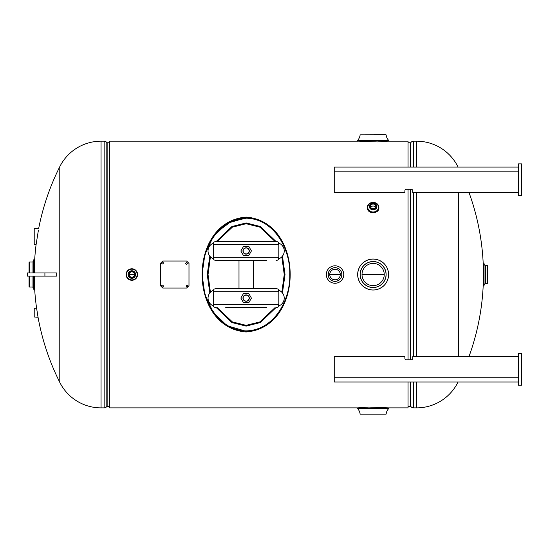 <?xml version="1.0" encoding="UTF-8"?>
<svg xmlns="http://www.w3.org/2000/svg" width="549" height="549" viewBox="0 0 549 549"><rect width="100%" height="100%" fill="white"/><g stroke="black" fill="none" stroke-linecap="round" stroke-linejoin="round"><path stroke-width="0.82" d="M202.08 274.575L204.846 294.381L213.129 312.189L227.114 325.756L246.103 331.28C304.681 327.211 304.867 222.05 246.165 217.781L227.087 223.319L213.122 236.88L204.846 254.695L202.08 274.514M246.165 217.095C187.367 221.556 187.511 327.499 246.103 331.967C304.777 327.478 304.935 221.796 246.165 217.095M384.238 274.534L362.017 274.534A11.11 11.11 0 0 1 373.128 263.417A11.11 11.11 0 0 1 384.238 274.534L362.017 274.527L384.238 274.534A11.11 11.11 0 0 1 373.128 285.645A11.11 11.11 0 0 1 362.017 274.534M340.298 274.534L329.757 274.534A5.27 5.27 0 0 1 335.027 269.264A5.27 5.27 0 0 1 340.298 274.534L329.757 274.527L340.298 274.534A5.27 5.27 0 0 1 335.027 279.805A5.27 5.27 0 0 1 329.757 274.534M290.188 274.534L289.79 274.534M285.027 274.534L284.231 274.534M208.037 274.534L207.241 274.534M202.478 274.534L202.08 274.534M134.505 274.534L129.173 274.534M388.603 140.366L357.653 140.366L388.582 140.304L388.603 141.127L388.019 141.189L408.051 141.189L408.051 167.061M408.051 189.281L408.051 359.78M408.051 382.001L408.051 407.873L388.603 407.873L388.582 408.696A9.704 9.704 0 0 0 386.132 414.138L360.123 414.138L386.132 414.138M357.653 140.366L357.653 141.127L358.236 141.189L109.615 141.189L109.615 407.873L359.815 407.873M468.983 192.459A240.016 240.016 0 0 1 483.278 265.387L483.278 283.675A240.016 240.016 0 0 1 468.983 356.603M458.442 356.603L458.442 192.459M458.065 167.061A46.137 46.137 0 0 0 416.616 141.189L413.507 141.189L413.507 167.061M458.065 382.001A46.137 46.137 0 0 1 416.616 407.873L413.507 407.873A3.198 3.198 0 0 1 410.858 406.466A0.405 0.405 0 0 0 410.522 406.287L408.051 406.287M408.051 142.774L410.522 142.774A0.405 0.405 0 0 0 410.858 142.596A3.198 3.198 0 0 1 413.507 141.189M34.512 276.12L34.512 286.454A240.016 240.016 0 0 0 36.543 307.865L36.605 308.264L34.216 308.264L34.216 316.993L38.046 317.24M38.066 317.37L36.666 308.641M101.05 141.189A46.137 46.137 0 0 0 59.223 167.857L59.223 381.205A46.137 46.137 0 0 0 101.05 407.873L104.159 407.873L104.159 141.189L101.05 141.189L101.05 407.873M104.159 407.873A3.198 3.198 0 0 0 106.808 406.466L106.808 142.596A3.198 3.198 0 0 0 104.159 141.189M106.808 406.466A0.405 0.405 0 0 1 107.144 406.287L107.144 142.774A0.405 0.405 0 0 1 106.808 142.596M109.615 142.774L107.144 142.774M109.615 406.287L107.144 406.287M34.512 272.942L34.512 262.607A240.016 240.016 0 0 1 36.069 244.765L38.341 230.601M38.684 228.494L34.216 228.494L34.216 244.374L36.131 244.374L36.069 244.758M216.292 307.618L231.911 322.551L246.13 326.12L260.356 322.551L275.975 307.618M282.461 292.953L285.027 274.534L282.461 256.115M275.975 241.443L260.356 226.517L246.13 222.942L231.911 226.517L216.292 241.443M246.103 330.882C274.356 330.265 290.483 299.733 289.79 274.514C290.476 249.301 274.328 218.818 246.13 218.179C217.98 218.804 201.764 249.287 202.478 274.569C201.771 299.72 217.974 330.272 246.103 330.882C274.356 330.265 290.483 299.733 289.79 274.514C290.476 249.301 274.328 218.818 246.13 218.179L230.861 221.714L218.255 231.108M209.807 256.115L207.241 274.534L209.807 292.953M217.226 307.618L232.378 321.906L246.13 325.331L259.89 321.906L275.042 307.618M281.843 292.24L284.231 274.534L281.843 256.822M275.042 241.443L259.89 227.162L246.13 223.731L232.378 227.162L217.226 241.443M210.425 256.822L208.037 274.534L210.425 292.24M253.274 260.494L253.274 288.575M238.993 260.494L238.993 288.575M266.546 307.618L225.721 307.618M213.444 304.448L213.986 306.109A8.372 8.372 0 0 1 213.986 290.085L213.444 291.745L213.444 304.448L278.823 304.448L278.281 306.109A8.372 8.372 0 0 0 278.281 290.085L278.823 291.745L278.823 304.448M216.196 307.618L214.385 307.193A3.177 2.8 -90 0 1 213.28 305.862M278.988 305.862A3.177 2.8 90 0 1 277.883 307.193L276.072 307.618M213.28 290.332A3.177 2.8 -90 0 1 214.385 289L216.196 288.575L276.072 288.575L277.883 289A3.177 2.8 90 0 1 278.988 290.332M266.546 260.494L216.196 260.494L214.385 260.068A3.177 2.8 -90 0 1 213.28 258.73M232.927 260.494L225.721 260.494M213.444 257.316L213.986 258.984A8.372 8.372 0 0 1 213.986 242.953L213.444 244.614L213.444 257.316L278.823 257.316L278.281 258.984A8.372 8.372 0 0 0 278.281 242.953L278.823 244.614L278.823 257.316M278.988 258.73A3.177 2.8 90 0 1 277.883 260.068L276.072 260.494M213.28 243.2A3.177 2.8 -90 0 1 214.385 241.869L216.196 241.443L276.072 241.443L277.883 241.869A3.177 2.8 90 0 1 278.988 243.2M242.96 298.093A3.177 3.177 0 0 1 246.13 294.923A3.177 3.177 0 0 1 249.308 298.093A3.177 3.177 0 0 1 246.13 301.271A3.177 3.177 0 0 1 242.96 298.093A3.177 3.177 0 0 1 246.13 294.923A3.177 3.177 0 0 1 249.308 298.093M246.13 254.139A3.177 3.177 0 0 1 242.96 250.968A3.177 3.177 0 0 1 246.13 247.791A3.177 3.177 0 0 1 249.308 250.968A3.177 3.177 0 0 1 246.13 254.139A3.177 3.177 0 0 1 242.96 250.968A3.177 3.177 0 0 1 246.13 247.791A3.177 3.177 0 0 0 244.545 253.713M248.793 302.698L251.428 298.134L248.745 293.495L243.475 293.495L240.839 298.059L243.523 302.698L248.793 302.698M244.545 295.348A3.177 3.177 0 0 0 243.385 299.685A3.177 3.177 0 0 0 247.723 300.845M243.475 255.573L248.745 255.573L251.428 250.927L248.793 246.364L243.523 246.364L240.839 251.003L243.475 255.573M388.603 407.873L368.832 407.084L357.653 407.873L357.674 408.696A9.704 9.704 0 0 1 360.123 414.138M368.832 289.398C361.812 286.921 358.085 281.966 357.653 274.534A15.475 15.475 0 0 1 373.128 259.053A15.475 15.475 0 0 1 388.603 274.534C388.177 281.966 384.451 286.921 377.417 289.398M377.417 259.663C384.444 262.141 388.17 267.095 388.603 274.534A15.475 15.475 0 0 1 373.128 290.009A15.475 15.475 0 0 1 357.653 274.534C358.078 267.102 361.805 262.141 368.832 259.663M386.036 134.773L360.123 134.862L386.036 134.773M357.674 140.304A9.704 9.704 0 0 0 360.123 134.862M388.582 140.304A9.704 9.704 0 0 1 386.132 134.862M388.603 141.127L377.417 141.917L357.653 141.127M29.056 263.417L29.056 272.942M29.056 276.12L29.056 286.653A0.384 0.384 0 0 0 29.44 287.031L32.027 287.031A1.585 1.585 0 0 1 33.619 288.623L33.619 276.12L33.619 288.623M29.056 262.408A0.384 0.384 0 0 1 29.44 262.031L32.027 262.031L32.027 272.942M33.619 260.439L33.619 272.942L33.619 260.439A1.585 1.585 0 0 1 32.027 262.031M29.056 286.653L29.056 285.645M33.626 276.12L33.626 289.213L34.216 289.117L34.216 276.12M33.626 272.942L33.626 259.849L34.216 259.945L34.216 272.942M483.278 266.992L483.449 263.513L484.04 263.417L484.046 263.815A1.585 1.585 0 0 0 485.639 265.407L487.038 265.407A0.384 0.384 0 0 1 487.423 265.785L487.423 283.277A0.384 0.384 0 0 1 487.038 283.661L485.639 283.661L485.639 265.407M483.278 282.069L483.449 263.513M484.046 263.815L484.046 285.247A1.585 1.585 0 0 1 485.639 283.661M484.046 285.247L484.046 263.424L484.04 285.645L483.449 285.549M487.423 266.992L487.423 282.069M326.298 274.534A8.729 8.729 0 0 1 335.027 265.798A8.729 8.729 0 0 1 343.756 274.534A8.729 8.729 0 0 1 335.027 283.263A8.729 8.729 0 0 1 326.298 274.534A8.729 8.729 0 0 1 335.027 265.798A8.729 8.729 0 0 1 343.756 274.534A8.709 8.709 0 0 0 335.027 265.819A8.709 8.709 0 0 0 326.319 274.534A8.709 8.709 0 0 0 335.027 283.243A8.709 8.709 0 0 0 343.743 274.534M131.842 271.865A2.67 2.67 0 0 0 129.173 274.534A2.67 2.67 0 0 0 131.842 277.197A2.67 2.67 0 0 0 134.505 274.534A2.67 2.67 0 0 0 131.842 271.865M131.842 270.76A3.774 3.774 0 0 1 135.61 274.534A3.774 3.774 0 0 1 131.842 278.302A3.774 3.774 0 0 1 128.068 274.534A3.774 3.774 0 0 1 131.842 270.76A3.774 3.774 0 0 1 135.61 274.534A3.774 3.774 0 0 1 131.842 278.302M131.842 268.777A5.758 5.758 0 0 1 137.593 274.534A5.758 5.758 0 0 1 131.842 280.285A5.758 5.758 0 0 1 126.085 274.534A5.758 5.758 0 0 1 131.842 268.777A5.758 5.758 0 0 1 137.593 274.534A5.758 5.758 0 0 1 131.842 280.285A5.758 5.758 0 0 1 126.085 274.534A5.758 5.758 0 0 1 131.842 268.777A5.751 5.751 0 0 1 137.593 274.534A5.751 5.751 0 0 1 131.842 280.278A5.751 5.751 0 0 1 126.092 274.534A5.751 5.751 0 0 1 131.842 268.784M370.458 206.369A2.67 2.313 0 0 0 373.128 208.682A2.67 2.313 0 0 0 375.791 206.369A2.67 2.313 0 0 0 373.128 204.063A2.67 2.313 0 0 0 370.458 206.369M369.353 206.561A3.774 3.267 180 0 1 373.128 203.295A3.774 3.267 180 0 1 376.895 206.561A3.774 3.267 180 0 1 373.128 209.828A3.774 3.267 180 0 1 369.353 206.561L369.353 206.568A3.774 3.267 180 0 0 373.128 209.835A3.774 3.267 180 0 0 376.895 206.568L376.895 206.568C374.384 202.272 371.872 202.272 369.353 206.561M375.537 207.364A2.67 2.313 0 0 0 373.128 206.047A2.67 2.313 0 0 0 370.719 207.364M367.37 207.371A5.758 4.982 180 0 1 373.128 202.382A5.758 4.982 180 0 1 378.885 207.371L378.885 207.81A5.758 4.982 180 0 1 373.128 212.799A5.758 4.982 180 0 1 367.37 207.81L367.37 207.371A5.758 4.982 180 0 0 373.128 212.353A5.758 4.982 180 0 0 378.885 207.371M367.377 207.364A5.751 4.982 180 0 1 373.128 202.389A5.751 4.982 180 0 1 378.879 207.364A5.751 4.982 180 0 1 373.128 212.346A5.751 4.982 180 0 1 367.377 207.364M44.908 272.942L56.684 272.942L56.684 276.12L27.45 276.12L27.45 272.942L44.908 272.942L44.908 276.12M187.6 263.445L186.605 262.47L185.617 263.438M186.605 264.419L187.6 263.424L186.605 262.436L185.617 263.424L186.605 264.419M186.008 286.043L187.003 287.01L187.991 286.043M187.003 287.045L187.998 286.056L187.003 285.068L186.008 286.056L187.003 287.01M188.986 263.396L188.986 285.665L186.605 288.04L162.792 288.04L160.411 285.665L160.411 263.396L162.792 261.022L186.605 261.022L188.986 263.396M162.401 287.045C163.677 286.386 163.677 285.727 162.401 285.068C161.118 285.727 161.118 286.386 162.401 287.045M162.401 264.021C163.677 263.362 163.677 262.697 162.401 262.038C161.118 262.697 161.118 263.362 162.401 264.021M518.373 382.001L334.238 382.001L334.238 356.603L404.874 356.603L404.874 358.195A1.585 1.585 0 0 0 406.466 359.78L411.222 359.78A1.585 1.585 0 0 0 412.814 358.195L412.814 356.603L518.373 356.603M521.55 385.178L521.55 353.432L518.373 353.432L518.373 385.178L521.55 385.178M518.373 192.459L412.814 192.459L412.814 190.874A1.585 1.585 0 0 0 411.222 189.281L406.466 189.281A1.585 1.585 0 0 0 404.874 190.874L404.874 192.459L334.238 192.459L334.238 167.061L518.373 167.061M521.55 195.636L521.55 163.883L518.373 163.883L518.373 195.636L521.55 195.636M246.103 331.28L246.103 331.967M416.616 407.873L416.616 382.001M416.616 356.603L416.616 192.459M416.616 167.061L416.616 141.189M413.507 192.459L413.507 356.603M413.507 382.001L413.507 407.873M410.858 142.596L410.858 167.061M410.858 189.281L410.858 359.78M410.858 382.001L410.858 406.466M410.522 142.774L410.522 167.061M410.522 189.281L410.522 359.78M410.522 382.001L410.522 406.287M278.823 291.745L213.444 291.745M278.823 244.614L213.444 244.614M249.109 298.093A2.978 2.978 0 0 0 246.13 295.122A2.978 2.978 0 0 0 243.159 298.093A2.978 2.978 0 0 0 246.13 301.072A2.978 2.978 0 0 0 249.109 298.093M246.13 247.99A2.978 2.978 0 0 0 243.159 250.968A2.978 2.978 0 0 0 246.13 253.94A2.978 2.978 0 0 0 249.109 250.968A2.978 2.978 0 0 0 246.13 247.99M388.582 408.696L357.674 408.696M357.653 408.634L388.603 408.634M386.036 274.534A12.915 12.915 0 0 0 373.128 261.619A12.915 12.915 0 0 0 360.213 274.534A12.915 12.915 0 0 0 373.128 287.443A12.915 12.915 0 0 0 386.036 274.534M360.123 274.534A13.004 13.004 0 0 1 373.128 261.523A13.004 13.004 0 0 1 386.132 274.534A13.004 13.004 0 0 1 373.128 287.539A13.004 13.004 0 0 1 360.123 274.534M357.674 274.534A15.454 15.454 0 0 0 373.128 289.982A15.454 15.454 0 0 0 388.582 274.534A15.454 15.454 0 0 0 373.128 259.08A15.454 15.454 0 0 0 357.674 274.534M388.603 274.534A15.475 15.475 0 0 1 373.128 290.009A15.475 15.475 0 0 1 357.653 274.534M29.44 262.031L29.44 272.942M29.44 276.12L29.44 287.031M32.027 276.12L32.027 287.031M34.12 259.849L34.12 272.942M34.12 276.12L34.12 289.213M487.038 283.661L487.038 265.407M483.545 285.645L483.545 263.417M341.89 274.534A6.863 6.863 0 0 1 335.027 281.39A6.863 6.863 0 0 1 328.165 274.534A6.863 6.863 0 0 1 335.027 267.672A6.863 6.863 0 0 1 341.89 274.534M341.801 274.534A6.766 6.766 0 0 0 335.027 267.761A6.766 6.766 0 0 0 328.261 274.534A6.766 6.766 0 0 0 335.027 281.301A6.766 6.766 0 0 0 341.801 274.534M131.842 271.144A3.39 3.39 0 0 1 135.232 274.534A3.39 3.39 0 0 1 131.842 277.924A3.39 3.39 0 0 1 128.452 274.534A3.39 3.39 0 0 1 131.842 271.144M131.842 279.894A5.36 5.36 0 0 1 126.483 274.534A5.36 5.36 0 0 1 131.842 269.175A5.36 5.36 0 0 1 137.202 274.534A5.36 5.36 0 0 1 131.842 279.894M369.738 206.369A3.39 2.937 180 0 1 373.128 203.432A3.39 2.937 180 0 1 376.518 206.369A3.39 2.937 180 0 1 373.128 209.306A3.39 2.937 180 0 1 369.738 206.369M378.487 207.364A5.36 4.639 180 0 1 373.128 212.003A5.36 4.639 180 0 1 367.768 207.364A5.36 4.639 180 0 1 373.128 202.725A5.36 4.639 180 0 1 378.487 207.364M334.238 377.238L518.373 377.238M334.238 171.823L518.373 171.823M38.073 317.391A240.016 240.016 0 0 0 59.223 381.205M59.223 167.857A240.016 240.016 0 0 0 38.746 228.103M378.885 207.81C379.229 214.261 367.02 214.261 367.37 207.81"/></g></svg>
